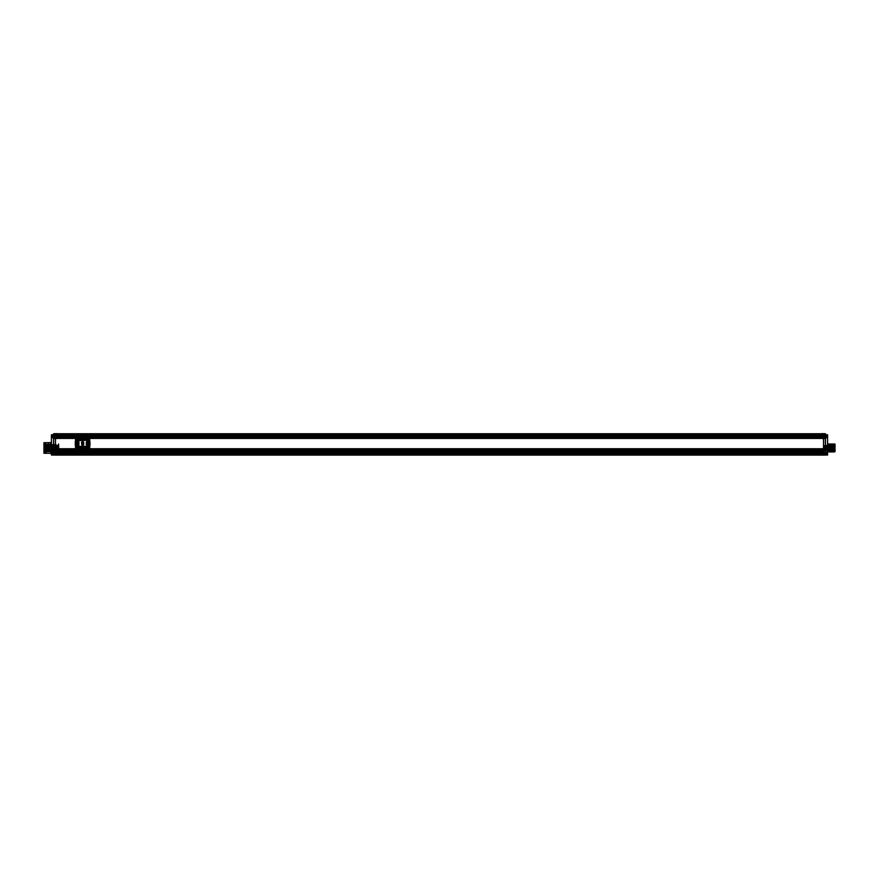 <?xml version="1.0" encoding="UTF-8"?>
<svg xmlns="http://www.w3.org/2000/svg" width="879" height="879" viewBox="0 0 879 879"><rect width="100%" height="100%" fill="white"/><g stroke="black" fill="none" stroke-linecap="round" stroke-linejoin="round"><path stroke-width="1.32" d="M55.487 449.949L823.513 449.949L55.487 449.949L823.513 449.674L55.487 449.674L55.487 448.993L823.513 448.993L55.487 448.993L55.487 449.949M55.487 438.445L55.487 448.729L55.487 438.445L823.513 438.445L55.487 438.445L55.487 437.72L823.513 437.72L55.487 438.445M55.487 454.19L823.513 454.355L55.487 454.19M55.487 433.732L55.487 434.753L55.487 433.732L55.487 434.655L55.487 433.732L823.513 433.732L823.513 434.753L823.513 433.732L55.487 433.732M55.487 434.896L55.487 435.468L823.513 435.468L55.487 435.468L55.487 436.127L823.513 436.127L55.487 435.764L55.487 434.896L823.513 434.885L55.487 435.292L823.513 434.896L823.513 435.764L823.513 434.896L55.487 434.885L823.513 434.885L55.487 434.655L827.589 434.753C827.589 420.898 827.589 420.898 827.589 434.753L827.589 451.916L827.589 434.753L823.513 434.753C823.513 420.81 823.513 420.81 823.513 434.753L55.487 434.885M55.487 436.764L55.487 437.412L56.498 436.731L56.498 438.533L56.498 436.731L56.498 438.533L56.498 436.731L55.487 436.731L55.487 437.951L56.498 437.962L55.487 437.951L55.487 436.731L823.513 436.764L823.513 437.412L823.513 436.764L55.487 436.764M55.487 437.632L55.487 450.751L55.487 437.632L823.513 437.632L823.513 450.751L823.513 437.632L55.487 437.632L823.513 437.412L55.487 437.632M55.487 452.674L55.487 454.762L55.487 450.751L823.513 450.773L55.487 450.4L823.513 450.4L55.487 450.4L823.513 450.894L55.487 450.894L55.487 451.575L823.513 451.575L55.487 451.575L55.487 452.674L823.513 452.674L823.513 454.762L823.513 452.674L55.487 452.674M55.487 455.003L55.487 453.96L55.487 455.003L55.487 453.96L55.487 455.003L823.513 455.003L823.513 453.96L823.513 455.003L823.513 453.96L823.513 455.003L55.487 455.003L823.513 455.102L55.487 455.102L823.513 455.102L55.487 455.102L823.513 455.102L55.487 455.102L823.513 454.421L55.487 455.003M55.487 450.191L823.513 449.949L55.487 450.191M55.487 448.729L823.513 448.729L823.513 438.445L823.513 448.729L55.487 448.729M88.526 439.159L76.176 439.159L75.836 447.642L88.526 447.982L88.526 439.159L75.836 439.5L76.176 447.982L88.526 447.982L88.526 439.159M823.513 451.575L55.487 451.575L823.513 451.817L55.487 451.817L823.513 452.081L55.487 452.081L55.487 453.85L55.487 451.575L823.513 451.575L823.513 450.894L55.487 450.894L823.513 450.894L823.513 451.575M823.513 453.85L55.487 453.85L55.487 454.421L55.487 453.85L823.513 453.85L823.513 452.081L823.513 454.124L55.487 454.124L823.513 453.85M823.513 454.058L55.487 454.058L55.344 452.74L55.454 454.08L55.586 452.74L55.718 454.08L55.86 452.74L55.992 454.08L56.124 452.74L56.267 454.08L56.399 452.74L56.531 454.08L56.674 452.74L57.355 454.08L57.487 452.74L57.618 454.08L57.52 452.74L57.388 454.08L57.245 452.74L57.113 454.08L56.981 452.74L56.838 454.08L56.706 452.74L56.575 454.08L56.432 452.74L56.3 454.08L56.157 452.74L55.454 454.08L55.586 452.74L56.113 453.85C56.025 452.85 55.937 452.861 55.849 453.872C55.762 452.828 55.674 452.839 55.586 453.894C55.41 453.026 55.234 453.026 55.058 453.883C54.97 452.85 54.883 452.839 54.795 453.861C54.707 452.894 54.619 452.883 54.531 453.817C54.443 452.949 54.355 452.927 54.267 453.773C54.179 453.015 54.091 452.993 54.004 453.707C53.916 453.092 53.828 453.07 53.74 453.641L52.839 452.74L52.839 454.08L52.839 453.41L53.762 453.641C53.85 453.07 53.938 453.092 54.026 453.707L53.718 452.74L53.586 454.08L53.41 452.74L53.278 454.08L53.179 452.74L53.037 454.08L52.839 452.74L52.839 454.08L52.773 452.674L52.773 454.146C52.773 452.542 52.773 452.542 52.773 454.146C52.773 452.542 52.773 452.542 52.773 454.146L53.147 452.74L53.278 454.08L53.147 452.74L53.278 454.08L53.41 452.74L53.278 454.08L53.41 452.74L53.553 454.08L53.443 452.74L53.553 454.08L53.685 452.74L54.004 453.707C53.916 453.092 53.828 453.07 53.74 453.641L53.762 453.641C53.85 453.07 53.938 453.092 54.026 453.707L54.267 452.74L54.026 453.707C54.113 452.993 54.201 453.015 54.289 453.773C54.377 452.927 54.465 452.949 54.553 453.817C54.641 452.883 54.729 452.894 54.817 453.861C54.905 452.839 54.992 452.85 55.08 453.883L54.806 452.74L54.366 454.08L54.234 452.74L54.366 454.08L55.08 452.74L55.058 453.883C54.97 452.85 54.883 452.839 54.795 453.861C54.707 452.894 54.619 452.883 54.531 453.817C54.443 452.949 54.355 452.927 54.267 453.773C54.179 453.015 54.091 452.993 54.004 453.707C54.113 452.993 54.201 453.015 54.289 453.773C54.377 452.927 54.465 452.949 54.553 453.817C54.641 452.883 54.729 452.894 54.817 453.861C54.905 452.839 54.992 452.85 55.08 453.883L55.058 453.883C55.234 453.026 55.41 453.026 55.586 453.894C55.674 452.839 55.762 452.828 55.849 453.872C55.937 452.861 56.025 452.85 56.113 453.85L55.893 452.74L55.212 454.08L55.08 452.74L55.212 454.08L55.311 452.74L55.454 454.08L823.513 454.058L823.513 453.344L55.487 453.344L823.513 453.344L823.513 454.058M804.131 453.344C802.033 453.344 802.033 453.344 804.131 453.344L804.131 454.091C802.033 454.091 802.033 454.091 804.131 454.091M823.513 454.421L55.487 454.421L823.513 454.421M823.513 455.102L55.487 455.102L55.487 434.753L55.487 437.127L55.487 434.753L55.487 435.665L55.487 434.753L822.843 434.753L822.843 437.127L822.843 434.753C822.843 422.118 822.843 422.118 822.843 434.753C822.843 420.81 822.843 420.81 822.843 434.753L55.487 434.753C55.487 420.81 55.487 420.81 55.487 434.753C55.487 422.118 55.487 422.118 55.487 434.753L51.411 434.753C51.411 420.898 51.411 420.898 51.411 434.753L51.411 451.916L51.411 434.753L55.487 434.753C55.487 420.81 55.487 420.81 55.487 434.753L55.487 455.102L52.773 455.058L52.773 451.938L51.411 451.916L52.773 451.938L51.411 451.916L52.773 451.938L52.773 455.058L52.773 453.41L55.487 453.41L52.773 453.41L55.487 453.41L52.773 453.41L52.773 451.938L52.773 455.058L51.411 455.036L51.411 453.41L52.773 453.41L51.411 453.41L51.411 451.916L51.411 455.036L55.487 455.102L823.513 455.102L55.487 454.762L823.513 455.102L823.513 434.753L823.513 455.102L826.227 455.058L826.227 451.938L827.589 451.916L826.227 451.938L827.589 451.916L826.227 451.938L826.227 455.058L826.227 453.41L823.513 453.41L826.227 453.41L823.513 453.41L826.227 453.41L826.227 451.938L826.227 455.058L827.589 455.036L827.589 453.41L826.227 453.41L827.589 453.41L827.589 451.916L827.589 455.036L823.513 455.102M823.513 453.96L55.487 453.872C55.487 452.63 55.487 452.63 55.487 453.872L823.513 453.96L55.487 453.872C55.487 452.63 55.487 452.63 55.487 453.872L823.513 453.872C823.513 452.63 823.513 452.63 823.513 453.872L823.513 453.96M823.513 436.786L55.487 436.786L55.487 436.105L823.513 436.171L55.487 436.105L55.487 436.786L823.513 436.786L823.513 436.105L55.487 435.841L822.843 435.841L822.843 436.467L55.487 436.467L823.513 436.5L55.487 436.5L55.487 437.698L55.487 436.171L822.843 436.292L55.487 436.116L823.513 436.105L55.487 436.127L823.513 436.105L823.513 436.786M823.513 450.751L55.487 450.751L823.513 450.773L823.513 450.191L823.513 452.674L823.513 450.773M802.197 454.091L802.197 453.344M823.513 448.993L55.487 448.993L823.513 448.993L823.513 449.674L55.487 449.674L823.513 449.674L823.513 448.993M823.513 437.72L55.487 437.698L823.513 437.72L55.487 437.698L823.513 437.698L823.513 436.5L823.513 437.72M823.513 453.872C823.513 452.63 823.513 452.63 823.513 453.872M55.487 437.302L55.487 436.643L55.487 437.302L822.843 437.302L822.843 436.643L822.843 437.324L55.487 437.127L822.843 437.127L822.733 435.775L822.601 437.116L822.469 435.775L822.326 437.116L822.195 435.775L822.052 437.116L821.382 435.775L821.48 437.116L821.612 435.775L821.755 437.116L821.887 435.775L822.019 437.116L822.162 435.775L822.843 437.116L822.975 435.775L823.107 437.116L822.887 436.006C822.975 437.006 823.063 436.995 823.151 435.984C823.238 437.028 823.326 437.017 823.414 435.962C823.59 436.83 823.766 436.83 823.942 435.973C824.03 437.006 824.117 437.017 824.205 435.995C824.293 436.962 824.381 436.973 824.469 436.039C824.557 436.907 824.645 436.929 824.733 436.083C824.821 436.841 824.909 436.863 824.996 436.149C825.084 436.764 825.172 436.786 825.26 436.215L826.161 437.116L826.161 435.775L826.161 436.445L825.238 436.215C825.15 436.786 825.062 436.764 824.974 436.149L825.282 437.116L825.414 435.775L825.59 437.116L825.722 435.775L825.82 437.116L825.963 435.775L826.161 437.116L826.161 435.775L826.227 437.182L826.227 435.709C826.227 437.313 826.227 437.313 826.227 435.709C826.227 437.313 826.227 437.313 826.227 435.709L825.853 437.116L825.722 435.775L825.853 437.116L825.722 435.775L825.59 437.116L825.722 435.775L825.59 437.116L825.447 435.775L825.557 437.116L825.447 435.775L825.315 437.116L824.996 436.149C825.084 436.764 825.172 436.786 825.26 436.215L825.238 436.215C825.15 436.786 825.062 436.764 824.974 436.149L824.733 437.116L824.974 436.149C824.887 436.863 824.799 436.841 824.711 436.083C824.623 436.929 824.535 436.907 824.447 436.039C824.359 436.973 824.271 436.962 824.183 435.995C824.095 437.017 824.008 437.006 823.92 435.973L824.194 437.116L824.634 435.775L824.766 437.116L824.634 435.775L823.92 437.116L823.942 435.973C824.03 437.006 824.117 437.017 824.205 435.995C824.293 436.962 824.381 436.973 824.469 436.039C824.557 436.907 824.645 436.929 824.733 436.083C824.821 436.841 824.909 436.863 824.996 436.149C824.887 436.863 824.799 436.841 824.711 436.083C824.623 436.929 824.535 436.907 824.447 436.039C824.359 436.973 824.271 436.962 824.183 435.995C824.095 437.017 824.008 437.006 823.92 435.973L823.942 435.973C823.766 436.83 823.59 436.83 823.414 435.962C823.326 437.017 823.238 437.028 823.151 435.984C823.063 436.995 822.975 437.006 822.887 436.006L823.381 437.116L822.887 436.006C822.799 436.951 822.711 436.962 822.623 436.05C822.535 436.885 822.447 436.907 822.359 436.105C822.272 436.819 822.184 436.841 822.096 436.171L822.019 437.116L822.074 436.171C822.162 436.841 822.25 436.819 822.337 436.105C822.425 436.907 822.513 436.885 822.601 436.05C822.689 436.962 822.777 436.951 822.865 436.006C822.953 437.006 823.041 436.995 823.129 435.984C823.216 437.028 823.304 437.017 823.392 435.962C823.568 436.83 823.744 436.83 823.92 435.973L823.92 437.116L823.788 435.775L823.14 437.116L823.249 435.775L823.381 437.116L823.92 435.973C823.744 436.83 823.568 436.83 823.392 435.962C823.304 437.017 823.216 437.028 823.129 435.984C823.041 436.995 822.953 437.006 822.865 436.006L822.887 436.006C822.799 436.951 822.711 436.962 822.623 436.05C822.535 436.885 822.447 436.907 822.359 436.105C822.272 436.819 822.184 436.841 822.096 436.171L821.755 437.116L821.107 435.775L821.206 437.116L821.349 435.775L821.48 437.116L821.612 435.775L822.074 436.171C822.162 436.841 822.25 436.819 822.337 436.105C822.425 436.907 822.513 436.885 822.601 436.05C822.689 436.962 822.777 436.951 822.865 436.006L822.326 437.116L822.195 435.775L822.052 437.116L822.162 435.775L822.876 437.116L55.487 437.302M822.843 435.841L55.487 435.665L822.843 435.841M55.487 436.467L822.843 436.643L55.487 436.467M803.164 454.091C797.429 454.091 808.9 454.091 803.164 454.091L803.164 454.289C797.429 454.289 808.9 454.289 803.164 454.289L803.164 454.091M803.505 449.784L803.505 454.63M802.824 449.784L802.824 454.63M87.713 441.939L87.164 442.346L87.164 441.335L87.164 442.346L87.713 441.939M88.46 445.4L88.46 446.279L87.439 446.279L88.46 446.279L88.46 447.642L89.065 447.642L76.176 447.642L76.792 447.642L76.792 440.379L77.802 440.379L76.792 440.379L76.792 439.368L87.439 439.368L87.439 440.379L87.439 439.368L88.46 439.368L76.792 439.368L76.792 446.62L76.176 446.62L76.792 447.642L87.439 447.642L87.439 446.279L87.439 447.642L88.46 447.642L88.46 446.62L89.065 447.642L88.46 439.368L88.46 441.599L89.977 441.599L89.471 445.4L88.46 445.4L89.977 445.4L88.691 445.4L88.691 441.599L89.559 441.599L88.46 441.599L88.46 445.4M76.308 441.599L75.693 445.4L76.792 445.4L75.275 445.4L75.759 441.599L76.55 441.599L75.275 441.599L76.308 441.599L76.308 445.4L76.308 441.599M78.209 442.895L78.209 444.115M83.373 446.279L83.373 447.642L82.011 447.642L82.011 446.279L83.373 446.279L82.692 446.279L83.263 446.961L82.11 446.961L82.692 446.279L82.011 446.279M82.11 446.961L83.263 446.961L82.11 446.961M75.495 447.916L75.495 439.093L75.495 447.916A0.681 0.681 0 0 0 76.176 448.587L89.065 448.587L76.176 448.587A0.681 0.681 0 0 1 75.495 447.916L89.065 447.916L89.065 439.093L76.176 439.093L76.176 448.587M89.065 448.587L89.746 447.916L89.746 439.093L89.746 447.916A0.681 0.681 0 0 1 89.065 448.587A0.681 0.681 0 0 0 89.746 447.916M77.627 440.654L78.253 440.038L87.131 440.038L87.746 440.654L87.746 446.356L87.131 446.961L78.253 446.961L77.627 446.356L77.627 440.654L78.253 440.115L87.131 440.115L78.253 440.038M75.495 439.093A0.681 0.681 0 0 1 76.176 438.412L75.495 439.093A0.681 0.681 0 0 1 76.176 438.412L89.065 438.412A0.681 0.681 0 0 1 89.746 439.093L89.065 438.412A0.681 0.681 0 0 1 89.746 439.093M76.176 438.412L89.065 438.412M87.131 440.038L87.131 446.895L78.253 446.895L78.253 440.115M87.746 446.356L87.746 440.654M87.68 446.356L78.253 446.895L77.704 440.654M87.131 440.115L87.68 440.654M87.131 446.763L78.253 446.763L87.131 446.763M87.548 440.654L87.548 446.356L87.23 440.654L86.845 446.763L86.845 440.247L77.835 440.654L78.253 446.763L78.253 440.247L87.131 440.247L78.692 440.654L78.539 446.763L77.835 440.654M87.548 446.356L77.835 446.356M89.24 441.599L89.24 445.4L89.471 441.599L88.691 441.599M89.24 445.4L88.691 445.4M89.142 441.599L89.142 445.4M89.405 441.599L89.405 445.4M89.559 441.599L89.559 445.4L89.57 441.599M89.493 441.599L89.493 445.4M89.636 441.599L89.636 445.4L89.658 441.599M89.713 441.599L89.713 445.4L89.735 441.599M89.801 441.599L89.801 445.4L89.812 441.599M89.878 441.599L89.878 445.4M89.977 441.599L89.977 445.4L89.977 441.599M88.933 441.599L88.933 445.4L88.933 441.599M83.23 440.038L82.011 440.72L82.011 439.368L83.373 439.368L83.373 440.72L82.11 440.72M76.55 441.599L76.55 445.4M75.275 441.599L75.275 445.4L75.275 441.599M75.429 441.599L75.429 445.4L75.451 441.599M75.374 441.599L75.374 445.4M75.517 441.599L75.517 445.4L75.528 441.599M75.594 441.599L75.594 445.4L75.605 441.599M75.671 441.599L75.671 445.4M75.693 441.599L75.693 445.4M75.836 441.599L75.836 445.4M75.77 441.599L75.77 445.4M76.099 445.4L76.099 441.599M76.012 441.599L76.012 445.4M77.802 439.368L77.802 440.379L77.802 439.368M76.176 447.642L76.176 446.62L76.176 447.642M77.802 446.279L77.802 447.642L77.802 446.279L76.792 446.279L77.802 446.279M87.439 440.379L88.46 440.379L87.439 440.379M87.164 442.895L87.164 444.115M78.209 445.06L78.209 445.675L78.209 445.06M77.671 445.675L77.671 445.06L77.671 445.675M78.209 441.939L77.671 441.335L78.209 441.939M78.956 444.862L78.209 444.862L78.956 444.862L78.956 442.148L78.209 442.148L78.956 442.148M78.758 442.148L78.758 444.862M77.671 442.148L76.923 442.148L77.671 442.148L77.671 444.862L77.671 442.148M76.923 442.148L76.923 444.862L77.671 444.862L76.923 444.862M77.132 442.148L77.132 444.862M83.439 442.148L82.967 445.06L82.417 441.939L83.648 442.148L82.967 442.148L82.967 444.862L82.967 442.148M82.967 443.906L82.417 443.093L82.417 444.115L82.417 442.895L82.417 444.115L82.967 443.906M82.417 444.115L82.967 444.115M82.417 444.653L82.967 444.653M82.967 442.346L82.967 442.895M82.967 445.06L82.967 445.675L82.967 445.06M82.417 445.675L82.417 445.06L82.417 445.675M82.967 441.939L82.417 441.335L82.967 441.939M81.747 442.148L82.417 442.148L81.538 442.148L81.747 444.862L81.538 442.148M83.648 442.148L83.648 444.862L82.967 444.862M87.713 445.06L87.164 445.675L87.713 445.06M86.285 442.148L87.164 442.148L86.285 442.148L86.285 444.862L87.164 444.862L86.285 444.862M86.494 442.148L86.494 444.862M88.394 442.148L87.713 442.148L88.394 442.148L88.592 444.862L87.713 444.862L87.713 442.148L87.713 444.862L88.394 444.862M88.592 442.148L88.592 444.862M87.713 442.346L87.713 442.895M82.011 447.642L83.373 447.642M83.263 446.279L82.11 446.279M83.373 439.368L82.011 439.368M82.011 440.72L83.373 440.72M77.671 442.346L77.671 442.895M82.417 442.346L82.417 442.895M819.448 453.883L819.448 453.883C819.547 452.872 819.635 452.85 819.711 453.784C819.799 452.993 819.887 452.971 819.975 453.729C820.063 453.07 820.151 453.048 820.239 453.663L822.096 453.124C822.184 453.795 822.272 453.773 822.359 453.07C822.447 453.872 822.535 453.85 822.623 453.015C822.711 453.927 822.799 453.905 822.887 452.971C822.975 453.96 823.063 453.949 823.151 452.938C823.238 453.993 823.326 453.982 823.414 452.927C823.59 453.795 823.766 453.795 823.942 452.938C824.03 453.971 824.117 453.971 824.205 452.96C824.293 453.927 824.381 453.938 824.469 452.993C824.557 453.872 824.645 453.883 824.733 453.048C824.821 453.806 824.909 453.828 824.996 453.103C825.084 453.729 825.172 453.751 825.26 453.168L826.161 454.08L826.161 452.74L826.161 453.41L825.238 453.168C825.15 453.751 825.062 453.729 824.974 453.103L825.59 454.08L825.722 452.74L825.82 454.08L825.963 452.74L826.161 454.08L826.161 452.74L826.227 454.146L826.227 452.674C826.227 454.267 826.227 454.267 826.227 452.674C826.227 454.267 826.227 454.267 826.227 452.674L825.853 454.08L825.722 452.74L825.853 454.08L825.722 452.74L825.59 454.08L825.722 452.74L825.59 454.08L825.447 452.74L825.557 454.08L825.447 452.74L825.315 454.08L824.996 453.103C825.084 453.729 825.172 453.751 825.26 453.168L825.238 453.168C825.15 453.751 825.062 453.729 824.974 453.103L824.733 454.08L824.974 453.103C824.887 453.828 824.799 453.806 824.711 453.048C824.623 453.883 824.535 453.872 824.447 452.993C824.359 453.938 824.271 453.927 824.183 452.96C824.095 453.971 824.008 453.971 823.92 452.938L824.194 454.08L824.634 452.74L824.766 454.08L824.634 452.74L823.92 454.08L823.942 452.938C824.03 453.971 824.117 453.971 824.205 452.96C824.293 453.927 824.381 453.938 824.469 452.993C824.557 453.872 824.645 453.883 824.733 453.048C824.821 453.806 824.909 453.828 824.996 453.103C824.887 453.828 824.799 453.806 824.711 453.048C824.623 453.883 824.535 453.872 824.447 452.993C824.359 453.938 824.271 453.927 824.183 452.96C824.095 453.971 824.008 453.971 823.92 452.938L823.942 452.938C823.766 453.795 823.59 453.795 823.414 452.927C823.326 453.982 823.238 453.993 823.151 452.938C823.063 453.949 822.975 453.96 822.887 452.971L823.107 454.08L823.008 452.74L822.876 454.08L822.733 452.74L822.601 454.08L822.469 452.74L822.326 454.08L821.645 452.74L821.513 454.08L821.382 452.74L821.48 454.08L821.612 452.74L821.755 454.08L821.887 452.74L822.019 454.08L822.162 452.74L822.294 454.08L822.425 452.74L822.568 454.08L823.249 452.74L823.381 454.08L823.282 452.74L823.14 454.08L823.008 452.74L822.876 454.08L823.008 452.74L822.843 454.08L822.733 452.74L822.601 454.08L821.92 452.74L821.788 454.08L821.7 453.114L822.019 454.08L822.195 452.74L822.294 454.08L822.469 452.74L822.568 454.08L822.865 452.971C822.953 453.96 823.041 453.949 823.129 452.938C823.216 453.993 823.304 453.982 823.392 452.927C823.568 453.795 823.744 453.795 823.92 452.938L823.92 454.08L823.788 452.74L823.14 454.08L823.249 452.74L823.381 454.08L823.92 452.938C823.744 453.795 823.568 453.795 823.392 452.927C823.304 453.982 823.216 453.993 823.129 452.938C823.041 453.949 822.953 453.96 822.865 452.971L822.887 452.971C822.799 453.905 822.711 453.927 822.623 453.015C822.535 453.85 822.447 453.872 822.359 453.07C822.272 453.773 822.184 453.795 822.096 453.124L822.074 453.124C822.162 453.795 822.25 453.773 822.337 453.07C822.425 453.872 822.513 453.85 822.601 453.015C822.689 453.927 822.777 453.905 822.865 452.971C822.777 453.905 822.689 453.927 822.601 453.015C822.513 453.85 822.425 453.872 822.337 453.07C822.25 453.773 822.162 453.795 822.074 453.124L821.755 454.08L821.612 452.74L821.513 454.08L821.382 452.74L821.239 454.08L821.107 452.74L821.206 454.08L821.349 452.74L821.48 454.08L821.832 453.201L820.942 454.08L820.832 452.74L820.7 454.08L820.568 452.74L820.667 454.08L820.799 452.74L820.777 453.52L821.81 453.201L820.645 453.553L820.568 452.74L820.426 454.08L820.294 452.74L820.217 453.663C820.129 453.048 820.041 453.07 819.953 453.729C819.865 452.971 819.777 452.993 819.689 453.784L819.459 453.883C819.536 452.784 819.613 452.762 819.689 453.784L819.711 453.784C819.799 452.993 819.887 452.971 819.975 453.729C820.063 453.07 820.151 453.048 820.239 453.663L820.217 453.663C820.129 453.048 820.041 453.07 819.953 453.729C819.865 452.971 819.777 452.993 819.689 453.784L819.646 453.883C819.722 452.553 819.81 452.619 819.887 454.08L820.261 452.74L819.887 454.08C819.81 452.619 819.722 452.553 819.646 453.883L819.448 453.883C819.547 452.872 819.635 452.85 819.711 453.784L819.536 452.839L819.459 453.883C819.536 452.784 819.613 452.762 819.689 453.784L819.536 452.839L819.459 453.883M820.261 452.74L820.393 454.08L820.294 452.74M821.074 452.74L821.206 454.08L821.107 452.74M826.227 454.696C826.227 451.905 826.227 451.905 826.227 454.696C826.227 451.905 826.227 451.905 826.227 454.696L826.743 454.762C826.743 451.828 826.743 451.828 826.743 454.762L826.908 454.685C826.908 451.927 826.908 451.927 826.908 454.685A2.176 2.176 0 0 0 827.227 454.014L827.227 453.993A2.165 2.154 -90 0 0 827.282 453.784A2.165 2.154 -90 0 1 827.227 453.993L827.227 453.993A2.165 2.154 -90 0 0 827.282 453.784A2.176 1.967 -163 0 0 827.293 453.641A2.176 1.967 -163 0 1 827.282 453.784A2.165 2.154 -90 0 1 827.227 453.993L826.513 453.762L827.282 453.784A2.176 1.967 -163 0 0 827.293 453.641A2.176 0.89 -172.1 0 0 827.282 453.564A2.176 0.89 -172.1 0 1 827.293 453.641A2.176 1.967 -163 0 1 827.282 453.784L826.513 453.564L827.293 453.641A2.176 0.89 -172.1 0 0 827.282 453.564L827.282 453.564A2.176 0.89 -172.1 0 1 827.293 453.641L826.513 453.465L827.282 453.245L826.513 453.465L827.227 453.993A2.176 2.176 0 0 1 826.908 454.685C826.908 451.927 826.908 451.927 826.908 454.685L826.743 454.762C826.743 451.828 826.743 451.828 826.743 454.762L826.293 454.762C826.293 451.828 826.293 451.828 826.293 454.762L826.227 454.696M826.293 452.048L826.908 452.136A2.176 2.176 0 0 1 827.227 452.806L827.227 452.806A2.165 2.154 -90 0 1 827.282 453.026A2.176 1.967 -17 0 1 827.293 453.179A2.176 0.89 -7.9 0 1 827.282 453.245A2.176 0.89 -7.9 0 0 827.293 453.179A2.176 1.967 -17 0 0 827.282 453.026A2.165 2.154 -90 0 0 827.227 452.817L827.227 452.806A2.165 2.154 -90 0 1 827.282 453.026A2.176 1.967 -17 0 1 827.293 453.179A2.176 0.89 -7.9 0 1 827.282 453.245L827.282 453.245A2.176 0.89 -7.9 0 0 827.293 453.179A2.176 1.967 -17 0 0 827.282 453.026A2.165 2.154 -90 0 0 827.227 452.817L826.513 453.344L827.227 452.817A2.176 2.176 0 0 0 826.908 452.136L826.293 452.048M826.513 453.465L827.293 453.179L826.513 453.465M820.393 454.08L820.536 452.74L820.393 454.08M820.667 454.08L820.799 452.74L820.667 454.08M821.206 454.08L821.349 452.74L821.206 454.08M826.293 454.762C826.293 451.828 826.293 451.828 826.293 454.762M826.513 453.048L827.282 453.026L826.513 453.048M826.513 453.762L827.282 453.784L826.513 453.762M819.448 436.918L819.448 436.918C819.547 435.918 819.635 435.885 819.711 436.83C819.799 436.028 819.887 436.006 819.975 436.775C820.063 436.105 820.151 436.083 820.239 436.709L821.81 436.237L820.942 437.116L821.074 435.775L820.667 437.116L820.799 435.775L820.777 436.555L821.81 436.237L820.645 436.599L820.568 435.775L820.426 437.116L820.294 435.775L820.217 436.709C820.129 436.083 820.041 436.105 819.953 436.775C819.865 436.006 819.777 436.028 819.689 436.83L819.459 436.918C819.536 435.83 819.613 435.797 819.689 436.83L819.711 436.83C819.799 436.028 819.887 436.006 819.975 436.775C820.063 436.105 820.151 436.083 820.239 436.709L820.217 436.709C820.129 436.083 820.041 436.105 819.953 436.775C819.865 436.006 819.777 436.028 819.689 436.83L819.646 436.918C819.722 435.599 819.81 435.665 819.887 437.116L820.261 435.775L819.887 437.116C819.81 435.665 819.722 435.599 819.646 436.918L819.448 436.918C819.547 435.918 819.635 435.885 819.711 436.83L819.536 435.885L819.459 436.918C819.536 435.83 819.613 435.797 819.689 436.83L819.536 435.885L819.459 436.918M820.261 435.775L820.393 437.116L820.294 435.775M821.074 435.775L821.206 437.116L821.107 435.775M826.227 437.731C826.227 434.94 826.227 434.94 826.227 437.731C826.227 434.94 826.227 434.94 826.227 437.731L826.743 437.808C826.743 434.863 826.743 434.863 826.743 437.808L826.908 437.72C826.908 434.962 826.908 434.962 826.908 437.72A2.176 2.176 0 0 0 827.227 437.05L827.227 437.039A2.165 2.154 -90 0 0 827.282 436.83A2.165 2.154 -90 0 1 827.227 437.039L827.227 437.039A2.165 2.154 -90 0 0 827.282 436.83A2.176 1.967 -163 0 0 827.293 436.676A2.176 1.967 -163 0 1 827.282 436.83A2.165 2.154 -90 0 1 827.227 437.039L826.513 436.808L827.282 436.83A2.176 1.967 -163 0 0 827.293 436.676A2.176 0.89 -172.1 0 0 827.282 436.599A2.176 0.89 -172.1 0 1 827.293 436.676A2.176 1.967 -163 0 1 827.282 436.83L826.513 436.599L827.293 436.676A2.176 0.89 -172.1 0 0 827.282 436.599L827.282 436.599A2.176 0.89 -172.1 0 1 827.293 436.676L826.513 436.511L827.282 436.292L826.513 436.511L827.227 437.039A2.176 2.176 0 0 1 826.908 437.72C826.908 434.962 826.908 434.962 826.908 437.72L826.743 437.808C826.743 434.863 826.743 434.863 826.743 437.808L826.293 437.808C826.293 434.863 826.293 434.863 826.293 437.808L826.227 437.731M826.293 435.094L826.908 435.171A2.176 2.176 0 0 1 827.227 435.841L827.227 435.863A2.165 2.154 -90 0 1 827.282 436.072A2.176 1.967 -17 0 1 827.293 436.215A2.176 0.89 -7.9 0 1 827.282 436.292A2.176 0.89 -7.9 0 0 827.293 436.215A2.176 1.967 -17 0 0 827.282 436.072A2.165 2.154 -90 0 0 827.227 435.863L827.227 435.841A2.176 2.176 0 0 0 826.908 435.171L826.293 435.094M826.513 435.94L827.227 435.863A2.165 2.154 -90 0 1 827.282 436.072A2.176 1.967 -17 0 1 827.293 436.215A2.176 0.89 -7.9 0 1 827.282 436.292L827.282 436.292A2.176 0.89 -7.9 0 0 827.293 436.215A2.176 1.967 -17 0 0 827.282 436.072A2.165 2.154 -90 0 0 827.227 435.863L826.513 436.511L827.282 436.292L826.513 435.94M820.393 437.116L820.536 435.775L820.393 437.116M820.667 437.116L820.799 435.775L820.667 437.116M821.206 437.116L821.349 435.775L821.206 437.116M826.293 437.808C826.293 434.863 826.293 434.863 826.293 437.808M826.513 436.511L827.293 436.676L826.513 436.511M826.513 436.808L827.282 436.83L826.513 436.808M59.552 452.938L59.552 452.938C59.453 453.938 59.365 453.971 59.289 453.026C59.201 453.828 59.113 453.85 59.025 453.081C58.937 453.751 58.849 453.773 58.761 453.146L56.904 453.685C56.816 453.015 56.728 453.037 56.641 453.751C56.553 452.949 56.465 452.971 56.377 453.806C56.289 452.894 56.201 452.905 56.113 453.85L56.157 452.74L56.267 454.08L56.399 452.74L56.531 454.08L56.674 452.74L56.805 454.08L56.948 452.74L57.3 453.696L56.981 452.74L56.805 454.08L56.706 452.74L56.531 454.08L56.432 452.74L56.135 453.85C56.047 452.85 55.959 452.861 55.871 453.872C55.784 452.828 55.696 452.839 55.608 453.894C55.432 453.026 55.256 453.026 55.08 453.883L55.311 452.74L55.08 453.883C55.256 453.026 55.432 453.026 55.608 453.894C55.696 452.839 55.784 452.828 55.871 453.872C55.959 452.861 56.047 452.85 56.135 453.85L56.113 453.85C56.201 452.905 56.289 452.894 56.377 453.806C56.465 452.971 56.553 452.949 56.641 453.751C56.728 453.037 56.816 453.015 56.904 453.685L56.926 453.685C56.838 453.015 56.75 453.037 56.663 453.751C56.575 452.949 56.487 452.971 56.399 453.806C56.311 452.894 56.223 452.905 56.135 453.85C56.223 452.905 56.311 452.894 56.399 453.806C56.487 452.971 56.575 452.949 56.663 453.751C56.75 453.037 56.838 453.015 56.926 453.685L57.245 452.74L57.388 454.08L57.487 452.74L57.618 454.08L57.761 452.74L57.893 454.08L57.794 452.74L57.651 454.08L57.52 452.74L57.168 453.619L58.058 452.74L58.168 454.08L58.3 452.74L58.432 454.08L58.333 452.74L58.201 454.08L58.223 453.3L57.19 453.619L58.355 453.256L58.432 454.08L58.574 452.74L58.706 454.08L58.783 453.146C58.871 453.773 58.959 453.751 59.047 453.081C59.135 453.85 59.223 453.828 59.311 453.026L59.541 452.938C59.464 454.025 59.387 454.058 59.311 453.026L59.289 453.026C59.201 453.828 59.113 453.85 59.025 453.081C58.937 453.751 58.849 453.773 58.761 453.146L58.783 453.146C58.871 453.773 58.959 453.751 59.047 453.081C59.135 453.85 59.223 453.828 59.311 453.026L59.354 452.938C59.278 454.256 59.19 454.19 59.113 452.74L58.739 454.08L59.113 452.74C59.19 454.19 59.278 454.256 59.354 452.938L59.552 452.938C59.453 453.938 59.365 453.971 59.289 453.026L59.464 453.971L59.541 452.938C59.464 454.025 59.387 454.058 59.311 453.026L59.464 453.971L59.541 452.938M58.739 454.08L58.607 452.74L58.706 454.08M57.926 454.08L57.794 452.74L57.893 454.08M52.773 452.125C52.773 454.915 52.773 454.915 52.773 452.125C52.773 454.915 52.773 454.915 52.773 452.125L52.257 452.048C52.257 454.992 52.257 454.992 52.257 452.048L52.092 452.136C52.092 454.893 52.092 454.893 52.092 452.136A2.176 2.176 0 0 0 51.773 452.806L51.773 452.817A2.165 2.154 90 0 0 51.718 453.026A2.165 2.154 90 0 1 51.773 452.817L51.773 452.817A2.165 2.154 90 0 0 51.718 453.026A2.176 1.967 17 0 0 51.707 453.179A2.176 1.967 17 0 1 51.718 453.026A2.165 2.154 90 0 1 51.773 452.817L52.487 453.048L51.718 453.026A2.176 1.967 17 0 0 51.707 453.179A2.176 0.89 7.9 0 0 51.718 453.245A2.176 0.89 7.9 0 1 51.707 453.179A2.176 1.967 17 0 1 51.718 453.026L52.487 453.256L51.707 453.179A2.176 0.89 7.9 0 0 51.718 453.245L51.718 453.245A2.176 0.89 7.9 0 1 51.707 453.179L52.487 453.344L51.718 453.564L52.487 453.344L51.773 452.817A2.176 2.176 0 0 1 52.092 452.136C52.092 454.893 52.092 454.893 52.092 452.136L52.257 452.048C52.257 454.992 52.257 454.992 52.257 452.048L52.707 452.048C52.707 454.992 52.707 454.992 52.707 452.048L52.773 452.125M52.707 454.762L52.092 454.685A2.176 2.176 0 0 1 51.773 454.014L51.773 454.014A2.165 2.154 90 0 1 51.718 453.784A2.176 1.967 163 0 1 51.707 453.641A2.176 0.89 172.1 0 1 51.718 453.564A2.176 0.89 172.1 0 0 51.707 453.641A2.176 1.967 163 0 0 51.718 453.784A2.165 2.154 90 0 0 51.773 453.993L51.773 454.014A2.165 2.154 90 0 1 51.718 453.784A2.176 1.967 163 0 1 51.707 453.641A2.176 0.89 172.1 0 1 51.718 453.564L51.718 453.564A2.176 0.89 172.1 0 0 51.707 453.641A2.176 1.967 163 0 0 51.718 453.784A2.165 2.154 90 0 0 51.773 453.993L52.487 453.465L51.773 453.993A2.176 2.176 0 0 0 52.092 454.685L52.707 454.762M52.487 453.344L51.707 453.641L52.487 453.344M58.607 452.74L58.464 454.08L58.607 452.74M58.333 452.74L58.201 454.08L58.333 452.74M57.794 452.74L57.651 454.08L57.794 452.74M52.707 452.048C52.707 454.992 52.707 454.992 52.707 452.048M52.487 453.762L51.718 453.784L52.487 453.762M52.487 453.048L51.718 453.026L52.487 453.048M59.552 435.973L59.552 435.973C59.453 436.984 59.365 437.006 59.289 436.072C59.201 436.863 59.113 436.885 59.025 436.127C58.937 436.786 58.849 436.808 58.761 436.193L56.904 436.731C56.816 436.061 56.728 436.083 56.641 436.786C56.553 435.984 56.465 436.006 56.377 436.841C56.289 435.929 56.201 435.951 56.113 436.885C56.025 435.896 55.937 435.907 55.849 436.918C55.762 435.863 55.674 435.874 55.586 436.929C55.41 436.061 55.234 436.061 55.058 436.918C54.97 435.885 54.883 435.885 54.795 436.896C54.707 435.929 54.619 435.918 54.531 436.863C54.443 435.984 54.355 435.973 54.267 436.808C54.179 436.05 54.091 436.028 54.004 436.753C53.916 436.127 53.828 436.105 53.74 436.687L52.839 435.775L52.839 437.116L52.839 436.445L53.762 436.687C53.85 436.105 53.938 436.127 54.026 436.753L53.41 435.775L53.278 437.116L53.179 435.775L53.037 437.116L52.839 435.775L52.839 437.116L52.773 435.709L52.773 437.182C52.773 435.588 52.773 435.588 52.773 437.182C52.773 435.588 52.773 435.588 52.773 437.182L53.147 435.775L53.278 437.116L53.147 435.775L53.278 437.116L53.41 435.775L53.278 437.116L53.41 435.775L53.553 437.116L53.443 435.775L53.553 437.116L53.685 435.775L54.004 436.753C53.916 436.127 53.828 436.105 53.74 436.687L53.762 436.687C53.85 436.105 53.938 436.127 54.026 436.753L54.267 435.775L54.026 436.753C54.113 436.028 54.201 436.05 54.289 436.808C54.377 435.973 54.465 435.984 54.553 436.863C54.641 435.918 54.729 435.929 54.817 436.896C54.905 435.885 54.992 435.885 55.08 436.918L54.806 435.775L54.366 437.116L54.234 435.775L54.366 437.116L55.08 435.775L55.058 436.918C54.97 435.885 54.883 435.885 54.795 436.896C54.707 435.929 54.619 435.918 54.531 436.863C54.443 435.984 54.355 435.973 54.267 436.808C54.179 436.05 54.091 436.028 54.004 436.753C54.113 436.028 54.201 436.05 54.289 436.808C54.377 435.973 54.465 435.984 54.553 436.863C54.641 435.918 54.729 435.929 54.817 436.896C54.905 435.885 54.992 435.885 55.08 436.918L55.058 436.918C55.234 436.061 55.41 436.061 55.586 436.929C55.674 435.874 55.762 435.863 55.849 436.918C55.937 435.907 56.025 435.896 56.113 436.885L55.893 435.775L55.992 437.116L56.124 435.775L56.267 437.116L56.399 435.775L56.531 437.116L56.674 435.775L57.355 437.116L57.487 435.775L57.618 437.116L57.52 435.775L57.388 437.116L57.245 435.775L57.113 437.116L56.981 435.775L56.838 437.116L56.706 435.775L56.575 437.116L55.893 435.775L55.751 437.116L55.619 435.775L55.718 437.116L55.86 435.775L55.992 437.116L56.124 435.775L55.992 437.116L56.157 435.775L56.267 437.116L56.399 435.775L57.08 437.116L57.212 435.775L57.3 436.742L56.981 435.775L56.805 437.116L56.706 435.775L56.531 437.116L56.432 435.775L56.135 436.885C56.047 435.896 55.959 435.907 55.871 436.918C55.784 435.863 55.696 435.874 55.608 436.929C55.432 436.061 55.256 436.061 55.08 436.918L55.08 435.775L55.212 437.116L55.86 435.775L55.751 437.116L55.619 435.775L55.08 436.918C55.256 436.061 55.432 436.061 55.608 436.929C55.696 435.874 55.784 435.863 55.871 436.918C55.959 435.907 56.047 435.896 56.135 436.885L56.113 436.885C56.201 435.951 56.289 435.929 56.377 436.841C56.465 436.006 56.553 435.984 56.641 436.786C56.728 436.083 56.816 436.061 56.904 436.731L56.926 436.731C56.838 436.061 56.75 436.083 56.663 436.786C56.575 435.984 56.487 436.006 56.399 436.841C56.311 435.929 56.223 435.951 56.135 436.885C56.223 435.951 56.311 435.929 56.399 436.841C56.487 436.006 56.575 435.984 56.663 436.786C56.75 436.083 56.838 436.061 56.926 436.731L57.245 435.775L57.388 437.116L57.487 435.775L57.618 437.116L57.761 435.775L57.893 437.116L57.794 435.775L57.651 437.116L57.52 435.775L57.168 436.654L58.058 435.775L58.168 437.116L58.3 435.775L58.432 437.116L58.333 435.775L58.201 437.116L58.223 436.336L57.19 436.654L58.355 436.303L58.432 437.116L58.574 435.775L58.706 437.116L58.783 436.193C58.871 436.808 58.959 436.786 59.047 436.127C59.135 436.885 59.223 436.863 59.311 436.072L59.541 435.973C59.464 437.072 59.387 437.094 59.311 436.072L59.289 436.072C59.201 436.863 59.113 436.885 59.025 436.127C58.937 436.786 58.849 436.808 58.761 436.193L58.783 436.193C58.871 436.808 58.959 436.786 59.047 436.127C59.135 436.885 59.223 436.863 59.311 436.072L59.354 435.973C59.278 437.302 59.19 437.237 59.113 435.775L58.739 437.116L59.113 435.775C59.19 437.237 59.278 437.302 59.354 435.973L59.552 435.973C59.453 436.984 59.365 437.006 59.289 436.072L59.464 437.017L59.541 435.973C59.464 437.072 59.387 437.094 59.311 436.072L59.464 437.017L59.541 435.973M58.739 437.116L58.607 435.775L58.706 437.116M57.926 437.116L57.794 435.775L57.893 437.116M52.773 435.16C52.773 437.951 52.773 437.951 52.773 435.16C52.773 437.951 52.773 437.951 52.773 435.16L52.257 435.094C52.257 438.028 52.257 438.028 52.257 435.094L52.092 435.171C52.092 437.929 52.092 437.929 52.092 435.171A2.176 2.176 0 0 0 51.773 435.841L51.773 435.863A2.165 2.154 90 0 0 51.718 436.072A2.165 2.154 90 0 1 51.773 435.863L51.773 435.841A2.176 2.176 0 0 1 52.092 435.171C52.092 437.929 52.092 437.929 52.092 435.171L52.257 435.094C52.257 438.028 52.257 438.028 52.257 435.094L52.707 435.094C52.707 438.028 52.707 438.028 52.707 435.094L52.773 435.16M52.707 437.808L52.092 437.72A2.176 2.176 0 0 1 51.773 437.05L51.773 437.05A2.165 2.154 90 0 1 51.718 436.83A2.176 1.967 163 0 1 51.707 436.676A2.176 0.89 172.1 0 1 51.718 436.599L51.718 436.599A2.176 0.89 172.1 0 0 51.707 436.676A2.176 1.967 163 0 0 51.718 436.83A2.165 2.154 90 0 0 51.773 437.039L51.773 437.05A2.165 2.154 90 0 1 51.718 436.83A2.176 1.967 163 0 1 51.707 436.676A2.176 0.89 172.1 0 1 51.718 436.599L51.718 436.292A2.176 0.89 7.9 0 1 51.707 436.215A2.176 1.967 17 0 1 51.718 436.072A2.176 1.967 17 0 0 51.707 436.215A2.176 0.89 7.9 0 0 51.718 436.292L51.718 436.599A2.176 0.89 172.1 0 0 51.707 436.676A2.176 1.967 163 0 0 51.718 436.83A2.165 2.154 90 0 0 51.773 437.039L52.487 436.511L51.773 437.039A2.176 2.176 0 0 0 52.092 437.72L52.707 437.808M52.487 436.391L51.718 436.292A2.176 0.89 7.9 0 1 51.707 436.215A2.176 1.967 17 0 1 51.718 436.072A2.165 2.154 90 0 1 51.773 435.863A2.165 2.154 90 0 0 51.718 436.072A2.176 1.967 17 0 0 51.707 436.215A2.176 0.89 7.9 0 0 51.718 436.292L52.487 436.391M52.487 435.94L51.718 436.072L52.487 435.94M58.607 435.775L58.464 437.116L58.607 435.775M58.333 435.775L58.201 437.116L58.333 435.775M57.794 435.775L57.651 437.116L57.794 435.775M52.707 435.094C52.707 438.028 52.707 438.028 52.707 435.094M52.487 436.808L51.718 436.83L52.487 436.808M827.589 436.445C827.589 431.479 827.589 441.412 827.589 436.445C827.589 431.479 827.589 441.412 827.589 436.445L826.227 436.445C826.227 431.556 826.227 441.335 826.227 436.445C826.227 431.556 826.227 441.335 826.227 436.445L827.589 436.445M827.589 443.708L827.589 452.256L827.589 443.708A0.681 0.681 -0 0 0 828.271 444.389L828.677 451.575L829.007 444.389L828.337 444.389L828.941 444.389L829.282 451.575L829.007 444.389M823.513 438.522L823.513 451.147L823.513 438.401L825.348 438.445L823.513 438.401L825.348 438.577L825.348 451.114L823.513 451.279L825.348 451.246L823.513 451.279L825.348 451.114L825.348 438.577L823.513 438.522M821.821 433.644L823.513 433.666C823.513 422.799 823.513 422.799 823.513 433.666L825.48 433.885C825.48 423.403 825.48 423.403 825.48 433.885L825.348 433.743C825.348 423.26 825.348 423.26 825.348 433.743L821.821 433.644C821.821 422.843 821.821 422.843 821.821 433.644M823.513 434.358L825.348 434.435L823.513 434.49L823.513 433.797L823.513 434.358M825.48 451.542L825.48 444.422L825.48 451.542A1.351 1.351 180 0 1 825.875 450.586L826.018 450.52M825.48 438.577L825.48 451.114L825.48 438.577M826.842 445.939L825.875 445.378L827.183 445.939L826.842 447.147C825.546 447.708 825.546 448.257 826.842 448.806C825.546 448.257 825.546 447.708 826.842 447.147L827.183 445.851L826.018 445.433L826.842 445.939M827.183 450.114L827.381 448.532L827.183 450.114M827.381 447.982L829.084 447.982L827.381 447.982M827.381 446.279L829.084 446.279L827.381 446.279M827.381 449.674L829.084 449.674L827.381 449.674M829.084 445.994L834.512 445.719L829.084 445.994L829.084 446.565L834.512 446.565L834.512 445.994M834.512 446.565L829.084 446.565M835.05 450.795L829.084 450.795L829.084 445.719M835.05 445.17L835.05 450.795L835.05 445.17L829.084 445.17M835.05 444.389L834.435 444.389L835.05 444.389L835.05 451.575M834.709 451.575L834.369 444.389L834.028 451.575L833.699 444.389L833.358 451.575L833.017 444.389L832.677 451.575L832.765 443.961C832.6 445.609 832.435 458.19 832.259 447.982C832.094 437.775 831.919 450.356 831.754 452.004C831.578 450.356 831.413 437.775 831.248 447.982C831.073 458.19 830.908 445.609 830.732 443.961L830.644 451.575L831.051 444.389L831.391 451.575L831.051 444.389M834.369 444.389L834.105 451.575L833.764 444.389L833.424 451.575L833.083 444.389M832.677 451.575L832.336 444.389L831.995 451.575L831.655 444.389L831.314 451.575M832.336 444.389L832.061 451.575L831.721 444.389L831.391 451.575M830.644 451.575L830.303 444.389L829.963 451.575L829.622 444.389L829.282 451.575M830.303 444.389L830.029 451.575L829.688 444.389L829.347 451.575M834.808 443.961C834.632 445.609 834.468 458.19 834.292 447.982C834.127 437.775 833.962 450.356 833.786 452.004C833.622 450.356 833.446 437.775 833.281 447.982C833.105 458.19 832.94 445.609 832.765 443.961L832.644 443.961C832.479 445.609 832.314 458.19 832.138 447.982C831.973 437.775 831.798 450.356 831.633 452.004C831.457 450.356 831.292 437.775 831.127 447.982C830.952 458.19 830.787 445.609 830.611 443.961L830.732 443.961C830.567 445.609 830.391 458.19 830.226 447.982C830.051 437.775 829.886 450.356 829.721 452.004C829.545 450.356 829.38 437.775 829.205 447.982C829.04 458.19 828.864 445.609 828.699 443.961M834.687 443.961C834.512 445.609 834.347 458.19 834.171 447.982C834.006 437.775 833.841 450.356 833.666 452.004C833.501 450.356 833.325 437.775 833.16 447.982C832.984 458.19 832.82 445.609 832.644 443.961L832.743 451.575M828.578 443.961C828.743 445.609 828.919 458.19 829.084 447.982C829.26 437.775 829.424 450.356 829.6 452.004C829.765 450.356 829.93 437.775 830.106 447.982C830.27 458.19 830.446 445.609 830.611 443.961L830.71 451.575M827.589 452.256A0.681 0.681 180 0 1 828.271 451.575L828.271 444.389L828.677 451.575M827.183 448.708L826.842 447.246L827.183 448.708M823.513 438.544L822.502 438.533L822.502 436.731L822.502 438.533L822.502 436.731L822.502 438.533L823.513 438.544L822.502 437.962L823.513 437.951L823.513 436.731L822.502 436.731L823.513 436.731L823.513 438.544M823.513 453.63L825.348 453.608L822.502 453.564L822.502 451.652L822.502 453.564L822.502 451.652L822.502 453.564L823.513 453.564L822.502 453.52L823.513 453.52L823.513 452.136L822.502 452.125L823.513 452.136L823.513 453.63M823.513 451.63L822.502 451.652L823.513 451.63M823.513 436.841L822.502 436.841L823.513 436.841L823.513 434.49L823.513 436.841M821.821 433.666C821.821 423.195 821.821 423.195 821.821 433.666M825.48 453.619L825.48 451.114L825.48 453.619M826.842 450.026L826.842 448.806L826.842 450.026M829.084 446.301L829.084 450.795M834.512 446.301L834.512 445.719M827.183 445.939L827.381 447.224L827.183 445.939M825.48 444.422A1.351 1.351 -0 0 0 825.875 445.378L826.018 445.433M827.381 448.729L827.183 450.026L827.381 448.729M825.348 451.246L825.348 453.608L825.348 451.246M824.667 445.917L827.117 446.279L824.667 446.653M824.667 446.895C824.667 445.576 824.667 445.576 824.667 446.895L827.381 446.895C827.381 445.576 827.381 445.576 827.381 446.895M824.667 445.675L827.381 445.675M827.381 445.873L828.062 445.95M827.381 446.697L828.062 446.62M828.062 446.708L833.764 446.422M828.062 445.862L833.764 446.147M827.117 447.982L824.667 448.356L827.117 447.982L824.667 447.609L827.117 447.982M824.667 448.587L827.381 448.587C827.381 447.268 827.381 447.268 827.381 448.587C827.381 447.268 827.381 447.268 827.381 448.587L824.667 448.587C824.667 447.268 824.667 447.268 824.667 448.587C824.667 447.268 824.667 447.268 824.667 448.587M824.667 447.367L827.381 447.367L824.667 447.367M827.381 447.576L828.062 447.642L827.381 447.576M827.447 448.323L828.062 448.323L827.447 448.323M828.172 448.323L833.764 448.114L828.172 448.323M828.172 447.642L833.764 447.85L828.172 447.642M824.667 449.301L827.117 449.674L824.667 450.048M824.667 450.29C824.667 448.971 824.667 448.971 824.667 450.29L827.381 450.29C827.381 448.971 827.381 448.971 827.381 450.29M824.667 449.07L827.381 449.07M827.381 449.268L828.062 449.334M827.381 450.081L828.062 450.015M828.062 450.103L833.764 449.817M828.062 449.257L833.764 449.543M51.411 436.445C51.411 431.479 51.411 441.412 51.411 436.445C51.411 431.479 51.411 441.412 51.411 436.445L52.773 436.445C52.773 431.556 52.773 441.335 52.773 436.445C52.773 431.556 52.773 441.335 52.773 436.445L51.411 436.445M51.411 441.928L51.411 454.036L51.411 441.928A0.681 0.681 0 0 1 50.751 442.609L43.95 442.719L43.95 453.234L43.95 442.719M55.487 438.522L55.487 451.147L55.487 438.401L53.652 438.445L55.487 438.401L53.652 438.577L53.652 451.114L55.487 451.279L53.652 451.246L55.487 451.279L53.652 451.114L53.652 438.577L55.487 438.522M57.179 433.644L55.487 433.666C55.487 422.799 55.487 422.799 55.487 433.666L53.52 433.885C53.52 423.403 53.52 423.403 53.52 433.885L53.652 433.743C53.652 423.26 53.652 423.26 53.652 433.743L57.179 433.644C57.179 422.843 57.179 422.843 57.179 433.644M55.487 434.358L53.652 434.435L55.487 434.49L55.487 433.797L55.487 434.358M51.07 444.763L51.07 451.202L51.07 444.763L53.52 444.763L53.52 447.982C53.52 463.2 53.52 432.765 53.52 447.982L58.607 447.982C58.607 434.171 58.607 461.794 58.607 447.982L58.607 446.092L58.607 449.872L58.607 447.982L53.85 447.982C53.85 433.896 53.85 462.068 53.85 447.982L58.607 447.982L53.52 447.982L53.52 451.202L51.07 451.224M53.52 438.577L53.52 451.114L53.52 438.577M58.607 445.532L56.904 445.367L58.607 445.367L56.904 445.367L56.904 446.257L58.607 446.092L56.904 446.257L56.904 445.532L58.607 445.532L58.607 446.257L56.904 446.257L58.607 446.257L58.607 445.532M58.607 450.586L56.904 450.433L58.607 450.586M56.904 449.707L56.904 450.433L56.904 449.707L58.607 449.707L56.904 449.707M56.904 449.872L58.607 449.872L56.904 449.872L56.904 450.586L56.904 449.872M58.607 450.433L56.904 450.433L58.607 450.433L58.607 449.707L58.607 450.433M51.07 444.247L51.07 451.707L51.07 444.247L50.4 451.707L50.059 444.247L49.718 451.707L49.378 444.247L49.037 451.707L48.697 444.247L48.356 451.707L48.015 444.247L47.686 451.707L47.345 444.247L47.005 451.707L46.664 444.247L46.323 451.707L45.983 444.247L45.642 451.707L45.301 444.247L44.972 451.707L44.631 444.247L44.291 451.707L43.95 448.96M44.631 444.247L45.049 451.707L45.389 444.247L45.73 451.707L46.071 444.247L46.411 451.707L46.752 444.247L47.092 451.707L47.422 444.247L47.763 451.707L48.103 444.247L48.444 451.707L48.784 444.247L49.125 451.707L49.466 444.247L49.806 451.707L50.136 444.247L50.477 451.707L51.07 451.707L50.729 444.247M44.708 444.247L44.291 450.619C44.17 441.697 44.06 443.675 43.95 451.465M50.4 451.707L51.07 451.707M45.642 451.707L48.4 443.73L50.773 452.224M43.95 451.905C44.126 454.278 44.302 436.687 44.466 446.752C44.642 457.992 44.818 447.993 44.994 443.818C45.159 443.642 45.334 459.277 45.51 448.4C45.686 437.116 45.851 450.191 46.027 452.224L46.411 451.707M48.015 444.247L48.784 444.247M51.411 454.036A0.681 0.681 0 0 0 50.751 453.355L50.751 442.609L50.751 453.355L43.95 453.234M55.487 438.544L56.498 438.533L55.487 437.951L55.487 438.544M55.487 453.63L53.652 453.608L56.498 453.806L56.498 451.652L56.498 453.806L56.498 451.652L56.498 453.806L55.487 453.63M55.487 451.63L56.498 451.652L55.487 451.63L56.498 452.125L55.487 452.136L55.487 453.696L56.498 453.696L55.487 453.696L55.487 451.63M57.179 433.666C57.179 423.195 57.179 423.195 57.179 433.666M53.52 453.619L53.52 451.114L53.52 453.619M56.904 446.092L56.904 445.367L56.904 446.092M44.291 451.707L44.291 450.619M55.487 436.841L55.487 434.49L55.487 436.841M53.652 451.246L53.652 453.608L53.652 451.246M56.366 446.851L56.366 444.994L55.751 444.994L55.751 446.851L56.366 446.851L56.366 444.994M56.366 446.763C56.366 445.73 56.366 445.73 56.366 446.763L54.597 446.763C54.597 445.73 54.597 445.73 54.597 446.763M54.707 448.455L56.366 448.455C56.366 447.422 56.366 447.422 56.366 448.455C56.366 447.422 56.366 447.422 56.366 448.455C56.366 447.422 56.366 447.422 56.366 448.455L54.597 448.455C54.597 447.422 54.597 447.422 54.597 448.455C54.597 447.422 54.597 447.422 54.597 448.455C54.597 447.422 54.597 447.422 54.597 448.455L56.366 448.455L54.597 448.455M56.366 450.158C56.366 449.125 56.366 449.125 56.366 450.158L54.597 450.158C54.597 449.125 54.597 449.125 54.597 450.158M55.751 447.103L55.751 445.159L55.146 445.159L55.146 447.103L55.751 447.103L55.751 445.159M55.146 447.103L55.146 445.159M55.146 446.851L55.146 444.994L54.531 444.994L54.531 446.851L55.146 446.851L55.146 444.994M54.531 445.159L54.531 447.103L54.531 445.159L53.927 445.159L53.927 447.103L54.531 447.103M51.883 445.697L53.927 445.697L53.927 450.257L53.927 445.697M51.07 449.982L51.883 450.257L51.07 450.509L51.07 445.367L51.07 449.982M53.927 450.257L51.883 450.257M51.07 450.817L50.059 451.048L51.07 450.817M51.07 450.455L50.059 450.597L51.07 450.136L50.059 449.685L51.07 450.136L50.059 449.872L50.059 450.455L51.07 450.455M51.07 449.4L50.059 448.817L51.07 449.4L50.059 449.455L51.07 449.4M51.07 448.576L50.059 448.257L51.07 447.883L50.059 447.883L50.059 448.576L51.07 448.576L50.059 448.609L51.07 448.576M51.07 447.356L50.059 447.883L51.07 447.389L50.059 447.883L50.059 446.95L51.07 447.356M51.07 446.862L50.059 446.862L51.07 446.862M51.07 446.092L50.059 445.752L50.059 449.905L50.059 445.774L51.07 446.092M51.07 445.148L50.059 445.246L51.07 445.246L50.059 444.598L51.07 445.148M51.07 444.972L50.059 444.818L51.07 444.972M51.07 444.477L50.059 444.598L51.07 444.477M50.059 446.554L51.07 446.554L50.059 446.554M50.059 445.444L51.07 445.444L50.059 445.444M50.059 444.664L51.07 444.532L50.059 444.664M50.059 450.52L51.07 450.52L50.059 450.52M50.059 451.257L51.07 451.257L50.059 451.257M50.059 450.982L51.07 451.147L50.059 450.982M51.07 449.685L50.059 449.455L51.07 449.685M50.059 445.51L51.07 445.51L50.059 445.51M44.291 446.4L44.291 449.905L44.291 445.774L43.95 446.73L50.059 446.4M44.291 445.774L50.059 445.752M43.95 446.103L50.059 446.103M43.95 448.279L44.631 448.279M43.95 446.587L44.631 446.587M43.95 449.982L44.631 449.982M44.631 447.686L43.95 447.686M44.631 446.653C44.631 445.851 44.631 445.851 44.631 446.653L48.741 446.653C48.741 445.851 48.741 445.851 48.741 446.653M44.631 448.356C44.631 447.543 44.631 447.543 44.631 448.356C44.631 447.543 44.631 447.543 44.631 448.356C44.631 447.543 44.631 447.543 44.631 448.356L48.741 448.356C48.741 447.543 48.741 447.543 48.741 448.356C48.741 447.543 48.741 447.543 48.741 448.356C48.741 447.543 48.741 447.543 48.741 448.356L44.631 448.356L48.741 448.356M44.631 450.048C44.631 449.246 44.631 449.246 44.631 450.048L48.741 450.048C48.741 449.246 48.741 449.246 48.741 450.048M48.741 446.719C48.741 445.774 48.741 445.774 48.741 446.719L54.597 446.719C54.597 445.774 54.597 445.774 54.597 446.719M48.741 448.422C48.741 447.477 48.741 447.477 48.741 448.422C48.741 447.477 48.741 447.477 48.741 448.422C48.741 447.477 48.741 447.477 48.741 448.422L54.597 448.422C54.597 447.477 54.597 447.477 54.597 448.422C54.597 447.477 54.597 447.477 54.597 448.422C54.597 447.477 54.597 447.477 54.597 448.422L48.741 448.422L54.597 448.422M48.741 450.114C48.741 449.169 48.741 449.169 48.741 450.114L54.597 450.114C54.597 449.169 54.597 449.169 54.597 450.114M56.366 445.807L54.597 445.807M53.081 447.686L48.741 447.543M56.366 447.51L54.597 447.51L56.366 447.51C56.366 448.532 56.366 448.532 56.366 447.51M56.366 449.202L48.741 449.246M54.597 445.851L48.741 445.851M48.741 445.917L44.631 445.917M48.741 447.609L44.631 447.609M48.741 449.301L44.631 449.301M44.631 445.983L43.95 445.983M44.631 449.378L43.95 449.378M43.95 446.73L50.059 446.73M51.07 450.597L50.059 450.597L51.07 450.597M51.07 448.817L50.059 448.609L51.07 448.817M51.07 446.95L50.059 446.829L51.07 446.95M51.07 446.499L50.059 446.268L51.07 446.499M51.07 445.367L50.059 445.367L51.07 445.367M51.07 444.389L50.059 444.389L51.07 444.389M51.07 451.476L50.059 451.356L51.07 451.476M51.07 451.575L50.059 451.575L51.07 451.575M55.751 444.994L55.751 446.851M54.531 444.994L54.531 446.851M53.927 445.159L53.927 447.103M43.95 446.653L43.95 446.016M48.015 445.873L45.17 445.873L48.015 445.906M48.015 446.697L45.17 446.697L48.015 446.664M52.311 445.851L58.739 446.246L48.872 445.664L48.224 445.829L48.741 446.279L48.872 445.664L48.224 445.829L48.741 446.279L48.872 445.664L48.872 446.279L52.18 446.279L48.872 446.279L48.872 445.664L52.311 445.829M52.158 445.851L48.872 445.697L48.763 446.279L48.872 445.697L52.158 445.851M45.17 445.873L45.17 446.664M45.17 446.675L45.17 445.906M48.015 448.202L45.17 448.18L48.015 447.763L45.17 448.202L48.015 447.763L48.741 448.477L48.872 447.367L48.224 447.96L48.872 447.389L48.872 448.576L48.872 447.389L48.872 448.576L48.015 448.169M57.388 447.982L48.224 447.96L48.763 447.488L48.872 448.576L52.158 448.576L52.158 447.389L48.872 447.389L52.158 447.389L52.18 447.982L48.741 447.96L48.872 448.598L48.872 447.367L48.872 448.598L48.872 447.367L52.18 447.367L52.18 448.015L48.763 448.004L52.158 448.576L52.158 447.982L52.18 448.598L48.872 448.598L48.872 448.015L57.388 448.004L52.158 448.004L52.158 448.576L52.158 447.389L52.311 447.982L48.872 447.949L52.18 447.982L52.18 447.367L48.872 447.367L48.872 448.598L52.18 448.598L52.18 447.367L52.18 448.598L52.18 447.982L57.388 447.982M57.388 447.686L58.739 447.554L58.739 448.433L57.728 448.411L58.739 448.411L58.739 447.521L57.728 447.554L58.739 447.521L58.739 448.433L57.388 448.268L58.739 448.433L58.739 447.532L57.388 447.719M48.015 450.081L45.17 450.092L48.015 450.092M48.015 449.257L45.17 449.257L48.015 449.29M52.311 450.114L58.739 449.718L48.872 450.29L48.872 449.674L48.224 450.136L48.741 449.674L48.872 450.29L48.224 450.136L48.763 449.674L52.18 449.674L48.763 449.674L48.872 450.268L48.741 449.674L48.872 450.29L52.311 450.136M57.388 450.004L58.739 449.718L57.388 450.004M53.081 448.268L53.278 448.411C53.278 447.477 53.278 447.477 53.278 448.411L54.707 448.411M54.707 447.543C54.707 448.488 54.707 448.488 54.707 447.543C54.707 448.532 54.707 448.532 54.707 447.51M56.366 447.455C56.366 448.598 56.366 448.598 56.366 447.455L56.981 447.455C56.981 448.598 56.981 448.598 56.981 447.455M56.366 448.51L56.981 448.51"/></g></svg>
